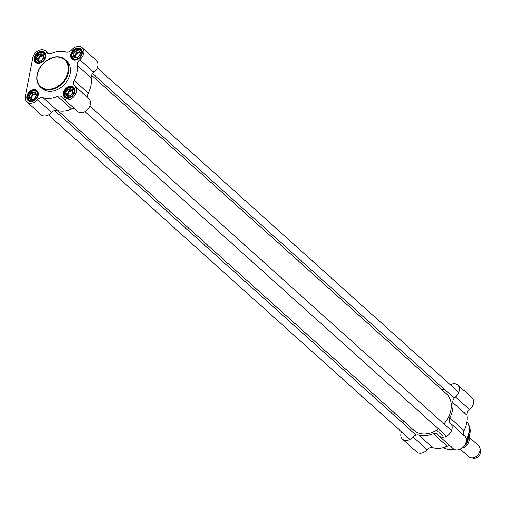 <?xml version="1.0" encoding="UTF-8"?>
<svg xmlns="http://www.w3.org/2000/svg" width="506" height="506" viewBox="0 0 506 506"><rect width="100%" height="100%" fill="white"/><g stroke="black" fill="none" stroke-linecap="round" stroke-linejoin="round"><path stroke-width="0.76" d="M91.624 75.356L446.374 393.839A24.421 18.267 131.9 0 1 443.926 423.901M438.436 428.886A24.421 18.267 131.9 0 1 413.744 430.189L57.69 110.536M468.822 437.469A7.375 5.515 131.9 0 1 462.054 447.93M467.708 439.708L466.488 442.731L465.975 442.269M464.584 445.223L466.488 442.731A8.988 6.717 131.9 0 1 465.09 444.394M468.992 437.057L478.733 445.799A7.375 5.515 131.9 0 1 479.979 447.791A7.375 5.515 131.9 0 1 477.911 454.97A7.375 5.515 131.9 0 1 470.997 457.803A7.375 5.515 131.9 0 1 468.879 456.773L460.264 449.037M479.979 447.791L480.7 450.131A5.99 4.478 131.9 0 1 479.018 455.963A5.99 4.478 131.9 0 1 473.401 458.265L470.997 457.803M450.283 384.731A8.526 6.376 131.9 0 1 457.791 384.971A8.526 6.376 131.9 0 1 455.406 396.913A5.528 4.137 -48.1 0 0 452.788 402.555A26.268 19.639 131.9 0 1 449.853 417.811A5.528 4.137 -48.1 0 0 450.302 423.13A5.528 4.137 -48.1 0 0 450.353 423.174A8.526 6.376 131.9 0 1 450.422 423.237A8.526 6.376 131.9 0 1 449.473 433.838A8.526 6.376 131.9 0 1 439.031 435.925A8.526 6.376 131.9 0 1 438.095 434.774A5.528 4.137 -48.1 0 0 437.488 434.034A5.528 4.137 -48.1 0 0 433.161 433.617L447.279 446.286A26.268 19.639 131.9 0 1 432.712 447.601L418.601 434.932A5.528 4.137 -48.1 0 0 413.035 437.039A8.526 6.376 131.9 0 1 402.51 439.221A8.526 6.376 131.9 0 1 400.942 433.534L401.302 431.637M402.51 439.221L416.621 451.896A8.526 6.376 -48.1 0 0 427.146 449.714A5.528 4.137 131.9 0 1 432.712 447.601M452.788 402.555L466.905 415.23A5.528 4.137 131.9 0 1 469.524 409.588A8.526 6.376 -48.1 0 0 471.908 397.64L457.791 384.971M466.905 415.23A26.268 19.639 131.9 0 1 463.964 430.486L449.853 417.811M464.344 435.736A5.528 4.137 131.9 0 1 463.964 430.486M439.031 435.925L453.148 448.594A8.526 6.376 -48.1 0 0 463.585 446.513A8.526 6.376 -48.1 0 0 464.54 435.906A8.526 6.376 -48.1 0 0 464.464 435.843L450.498 423.301M447.279 446.286A5.528 4.137 131.9 0 1 450.239 445.982M441.087 389.095A26.268 19.639 131.9 0 1 441.706 389.259A5.528 4.137 -48.1 0 0 444.211 389.184M403.377 420.878L402.934 423.187M433.161 433.617A26.268 19.639 131.9 0 1 418.601 434.932M42.2 88.575A18.431 13.782 -48.1 0 0 64.768 84.072A18.431 13.782 -48.1 0 0 66.824 61.144L65.23 59.714A18.431 13.782 -48.1 0 0 48.987 59.202A18.431 13.782 -48.1 0 0 37.21 74.85A18.431 13.782 -48.1 0 0 40.606 87.146A18.431 13.782 -48.1 0 0 63.174 82.636A18.431 13.782 -48.1 0 0 65.23 59.714C62.352 57.235 58.747 56.381 54.414 57.14L46.723 60.473C41.606 64.199 38.412 68.949 37.147 74.73C36.242 79.942 37.393 84.085 40.606 87.146L42.2 88.575M64.015 93.028A6.224 4.649 131.9 0 1 67.994 87.747A6.224 4.649 131.9 0 1 73.471 87.924A6.224 4.649 131.9 0 1 72.782 95.659A6.224 4.649 131.9 0 1 65.16 97.177A6.224 4.649 131.9 0 1 64.015 93.028M63.395 92.864A6.679 4.997 -48.1 0 0 70.941 97.26A6.679 4.997 -48.1 0 0 72.934 86.924A6.679 4.997 -48.1 0 0 63.395 92.864M88.708 98.499A5.528 4.137 131.9 0 1 88.329 93.249A26.268 19.639 -48.1 0 0 91.263 77.994A5.528 4.137 131.9 0 1 93.882 72.352A8.526 6.376 -48.1 0 0 96.266 60.41L82.155 47.735A8.526 6.376 131.9 0 0 71.631 49.917A5.528 4.137 -48.1 0 1 66.065 52.023A26.268 19.639 -48.1 0 0 51.504 53.339A5.528 4.137 -48.1 0 1 47.172 52.921A5.528 4.137 -48.1 0 1 46.565 52.181A8.526 6.376 131.9 0 0 45.629 51.03A8.526 6.376 131.9 0 0 38.114 50.796A8.526 6.376 131.9 0 0 32.669 58.032L25.3 96.298A8.526 6.376 131.9 0 0 26.869 101.991A8.526 6.376 131.9 0 0 37.393 99.808L51.511 112.477A5.528 4.137 131.9 0 1 57.077 110.371A26.268 19.639 -48.1 0 0 71.637 109.056A5.528 4.137 131.9 0 1 74.597 108.752M57.077 110.371L42.959 97.696A5.528 4.137 -48.1 0 0 37.393 99.808M42.959 97.696A26.268 19.639 -48.1 0 0 57.52 96.38L71.637 109.056M88.329 93.249L74.211 80.581A5.528 4.137 -48.1 0 0 74.667 85.9A5.528 4.137 -48.1 0 0 74.711 85.938A8.526 6.376 131.9 0 1 74.787 86.001A8.526 6.376 131.9 0 1 73.832 96.608A8.526 6.376 131.9 0 1 63.395 98.689A8.526 6.376 131.9 0 1 62.459 97.544A5.528 4.137 -48.1 0 0 61.852 96.798A5.528 4.137 -48.1 0 0 57.52 96.38M74.211 80.581A26.268 19.639 -48.1 0 0 77.152 65.325L91.263 77.994M82.155 47.735A8.526 6.376 131.9 0 1 79.771 59.683A5.528 4.137 -48.1 0 0 77.152 65.325M70.764 54.591A6.679 4.997 -48.1 0 0 78.31 58.987A6.679 4.997 -48.1 0 0 80.302 48.652A6.679 4.997 -48.1 0 0 70.764 54.591M26.869 96.159A6.679 4.997 -48.1 0 0 34.421 100.555A6.679 4.997 -48.1 0 0 36.407 90.22A6.679 4.997 -48.1 0 0 26.869 96.159M34.237 57.893A6.679 4.997 -48.1 0 0 41.789 62.289A6.679 4.997 -48.1 0 0 43.775 51.954A6.679 4.997 -48.1 0 0 34.237 57.893M71.384 54.762A6.224 4.649 131.9 0 1 75.362 49.48A6.224 4.649 131.9 0 1 80.84 49.658A6.224 4.649 131.9 0 1 80.15 57.393A6.224 4.649 131.9 0 1 72.529 58.911A6.224 4.649 131.9 0 1 71.384 54.762M34.863 58.057A6.224 4.649 131.9 0 1 38.835 52.776A6.224 4.649 131.9 0 1 44.319 52.953A6.224 4.649 131.9 0 1 43.624 60.688A6.224 4.649 131.9 0 1 36.008 62.213A6.224 4.649 131.9 0 1 34.863 58.057M27.488 96.33A6.224 4.649 131.9 0 1 31.467 91.048A6.224 4.649 131.9 0 1 36.951 91.219A6.224 4.649 131.9 0 1 36.255 98.955A6.224 4.649 131.9 0 1 28.64 100.479A6.224 4.649 131.9 0 1 27.488 96.33M63.395 98.689L77.507 111.364A8.526 6.376 -48.1 0 0 87.949 109.277A8.526 6.376 -48.1 0 0 88.898 98.676A8.526 6.376 -48.1 0 0 88.828 98.613L74.856 86.071M26.869 101.991L40.986 114.66A8.526 6.376 -48.1 0 0 51.511 112.477M76.02 57.798A3.061 2.29 131.9 0 1 75.641 57.184A3.061 2.29 131.9 0 1 76.836 53.712A3.061 2.29 131.9 0 1 80.169 53.294M73.06 54.61L75.508 51.157L79.132 50.828L80.315 53.959L77.867 57.412L74.237 57.741L73.06 54.61L74.426 55.837L75.16 57.785M75.204 57.792A3.687 2.758 131.9 0 1 75.014 57.399A3.687 2.758 131.9 0 1 75.647 54.11L74.426 55.837M79.758 52.124L78.689 52.219A3.687 2.758 131.9 0 1 79.859 52.371M75.647 54.11A3.687 2.758 131.9 0 1 78.689 52.219L76.874 52.384L75.647 54.11M75.508 51.157L76.874 52.384M75.375 51.34A4.149 3.099 -48.1 0 0 73.193 54.427M78.942 50.847A4.149 3.099 -48.1 0 0 75.704 51.138M73.123 54.781A4.149 3.099 -48.1 0 0 74.173 57.57M80.252 53.788A4.149 3.099 -48.1 0 0 79.195 50.998M78 57.229A4.149 3.099 -48.1 0 0 80.182 54.142M74.433 57.722A4.149 3.099 -48.1 0 0 77.671 57.431M68.652 96.064A3.061 2.29 131.9 0 1 68.797 92.712A3.061 2.29 131.9 0 1 72.801 91.561M65.691 92.876L68.139 89.423L71.763 89.094L72.946 92.225L70.498 95.678L66.868 96.007L65.691 92.876L67.058 94.103L67.791 96.058M67.836 96.058A3.687 2.758 131.9 0 1 67.646 95.672A3.687 2.758 131.9 0 1 68.278 92.377L67.058 94.103M72.39 90.391L71.314 90.485A3.687 2.758 131.9 0 1 72.491 90.637M68.278 92.377A3.687 2.758 131.9 0 1 71.314 90.485L69.505 90.65L68.278 92.377M68.139 89.423L69.505 90.65M68.006 89.606A4.149 3.099 -48.1 0 0 65.818 92.693M71.567 89.113A4.149 3.099 -48.1 0 0 68.329 89.404M65.755 93.047A4.149 3.099 -48.1 0 0 66.805 95.836M72.883 92.054A4.149 3.099 -48.1 0 0 71.827 89.265M70.631 95.495A4.149 3.099 -48.1 0 0 72.813 92.408M67.064 95.988A4.149 3.099 -48.1 0 0 70.302 95.697M32.131 99.359A3.061 2.29 131.9 0 1 32.276 96.013A3.061 2.29 131.9 0 1 36.274 94.862M29.165 96.178L31.612 92.718L35.243 92.396L36.419 95.52L33.972 98.98L30.347 99.302L29.165 96.178L30.531 97.405L31.264 99.353M31.309 99.353A3.687 2.758 131.9 0 1 31.119 98.967A3.687 2.758 131.9 0 1 31.758 95.672L30.531 97.405M35.863 93.686L34.794 93.781A3.687 2.758 131.9 0 1 35.97 93.933M31.758 95.672A3.687 2.758 131.9 0 1 34.794 93.781L32.979 93.945L31.758 95.672M31.612 92.718L32.979 93.945M31.48 92.908A4.149 3.099 -48.1 0 0 29.297 95.988M35.047 92.408A4.149 3.099 -48.1 0 0 31.808 92.706M29.228 96.342A4.149 3.099 -48.1 0 0 30.284 99.138M36.356 95.356A4.149 3.099 -48.1 0 0 35.306 92.56M34.104 98.79A4.149 3.099 -48.1 0 0 36.293 95.704M30.537 99.29A4.149 3.099 -48.1 0 0 33.775 98.993M39.5 61.093A3.061 2.29 131.9 0 1 39.114 60.48A3.061 2.29 131.9 0 1 40.316 57.007A3.061 2.29 131.9 0 1 43.642 56.59M36.533 57.905L38.981 54.452L42.612 54.123L43.788 57.254L41.34 60.707L37.716 61.036L36.533 57.905L37.899 59.132L38.633 61.087M38.677 61.087A3.687 2.758 131.9 0 1 38.488 60.701A3.687 2.758 131.9 0 1 39.126 57.406L37.899 59.132M43.231 55.42L42.162 55.515A3.687 2.758 131.9 0 1 43.339 55.666M39.126 57.406A3.687 2.758 131.9 0 1 42.162 55.515L40.347 55.679L39.126 57.406M38.981 54.452L40.347 55.679M38.848 54.635A4.149 3.099 -48.1 0 0 36.666 57.722M42.415 54.142A4.149 3.099 -48.1 0 0 39.177 54.433M36.596 58.076A4.149 3.099 -48.1 0 0 37.653 60.872M43.725 57.083A4.149 3.099 -48.1 0 0 42.675 54.294M41.473 60.524A4.149 3.099 -48.1 0 0 43.661 57.437M37.912 61.017A4.149 3.099 -48.1 0 0 41.15 60.726M467.778 439.581A6.224 4.649 131.9 0 1 464.533 445.305M463.958 446.077A6.407 4.788 -48.1 0 0 468.075 439.037M467.164 422.093A17.451 13.048 131.9 0 1 468.335 424.022L469.132 425.723A16.679 12.473 131.9 0 1 465.969 442.2M454.888 449.6A16.679 12.473 131.9 0 1 447.886 449.385L446.109 448.778A17.451 13.048 131.9 0 1 444.072 447.823M466.19 439.138A17.514 13.093 131.9 0 0 466.836 421.669L468.335 424.022A17.451 13.048 131.9 0 1 466.235 439.562M453.61 448.961A17.451 13.048 131.9 0 1 446.109 448.778L443.598 447.544M453.389 448.797A17.514 13.093 131.9 0 1 443.61 447.538M469.524 409.588L455.406 396.913M413.035 437.039L427.146 449.714M37.374 74.61A17.969 13.441 131.9 0 1 63.022 58.639A17.969 13.441 131.9 0 1 57.671 86.431A17.969 13.441 131.9 0 1 37.374 74.61M93.882 72.352L79.771 59.683M47.981 53.446L46.565 52.181M71.972 54.711A5.528 4.137 131.9 0 1 79.866 49.797A5.528 4.137 131.9 0 1 78.221 58.348A5.528 4.137 131.9 0 1 71.972 54.711M82.08 52.352A5.99 4.478 -48.1 0 0 80.916 50.031A5.99 4.478 -48.1 0 0 75.634 49.86A5.99 4.478 -48.1 0 0 71.808 54.952A5.99 4.478 -48.1 0 0 72.915 58.943A5.99 4.478 -48.1 0 0 75.343 59.853M64.604 92.977A5.528 4.137 131.9 0 1 72.497 88.063A5.528 4.137 131.9 0 1 70.853 96.614A5.528 4.137 131.9 0 1 64.604 92.977M74.711 90.618A5.99 4.478 -48.1 0 0 73.547 88.297A5.99 4.478 -48.1 0 0 68.266 88.133A5.99 4.478 -48.1 0 0 64.439 93.218A5.99 4.478 -48.1 0 0 65.546 97.215A5.99 4.478 -48.1 0 0 67.975 98.126M28.083 96.273A5.528 4.137 131.9 0 1 35.97 91.358A5.528 4.137 131.9 0 1 34.326 99.91A5.528 4.137 131.9 0 1 28.083 96.273M38.19 93.914A5.99 4.478 -48.1 0 0 37.02 91.592A5.99 4.478 -48.1 0 0 31.745 91.428A5.99 4.478 -48.1 0 0 27.912 96.513A5.99 4.478 -48.1 0 0 29.019 100.511A5.99 4.478 -48.1 0 0 31.454 101.421M35.452 58.007A5.528 4.137 131.9 0 1 43.345 53.092A5.528 4.137 131.9 0 1 41.694 61.643A5.528 4.137 131.9 0 1 35.452 58.007M45.559 55.647A5.99 4.478 -48.1 0 0 44.389 53.326A5.99 4.478 -48.1 0 0 39.114 53.162A5.99 4.478 -48.1 0 0 35.287 58.247A5.99 4.478 -48.1 0 0 36.388 62.244A5.99 4.478 -48.1 0 0 38.823 63.155M436.488 430.17L438.278 431.776M439.164 432.573L442.921 435.944M448.803 416.457L449.992 417.526M450.422 423.237L464.54 435.906M469.132 425.723L469.935 433.844L465.937 442.32M454.932 449.613L447.886 449.385M416.09 435.008L54.566 110.441M410.018 439.461L48.494 114.9M451.466 430.676L89.941 106.115M446.545 436.166L85.021 111.605M458.841 392.409L97.316 67.848M454.179 398.133L92.655 73.572M88.898 98.676L74.787 86.001M48.538 53.642L45.629 51.03M81.624 50.663L80.916 50.031C77.627 47.659 74.572 49.259 71.751 54.825L72.915 58.943L73.617 59.581M74.255 88.929L73.547 88.297C70.258 85.925 67.203 87.525 64.382 93.091L65.546 97.215L66.248 97.848M37.729 92.231L37.02 91.592C33.738 89.22 30.683 90.821 27.855 96.393L29.019 100.511L29.727 101.143M45.097 53.959L44.389 53.326C41.106 50.954 38.051 52.554 35.224 58.127L36.388 62.244L37.096 62.877"/></g></svg>
